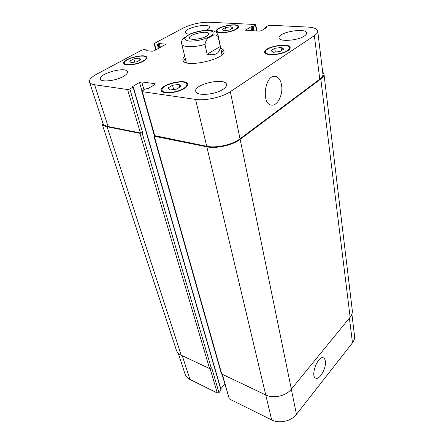 <?xml version="1.0" encoding="UTF-8"?>
<svg xmlns="http://www.w3.org/2000/svg" width="444" height="444" viewBox="0 0 444 444"><rect width="100%" height="100%" fill="white"/><g stroke="black" fill="none" stroke-linecap="round" stroke-linejoin="round"><path stroke-width="0.67" d="M206.377 36.264C201.293 39.311 189.644 40.448 189.51 37.945C188.267 34.399 208.28 29.964 208.652 33.705C208.774 34.466 208.02 35.32 206.377 36.264M207.126 54.24L204.984 44.411C205.733 40.249 207.687 37.668 210.845 36.669C213.686 34.282 216.15 34.327 218.237 36.808L220.23 46.515L207.126 54.24C215.551 55.877 219.919 53.297 220.23 46.515M190.082 33.955L182.878 38.789M185.192 58.775L183.577 61.172M223.843 52.242L221.367 50.755M183.311 38.267C183.078 38.595 181.174 40.149 181.668 43.962L186.358 62.693M221.972 54.801L218.304 35.842C216.289 31.596 216.206 32.406 213.875 31.163C212.587 30.508 209.524 30.264 204.684 30.436C199.661 30.941 194.688 32.162 189.76 34.088M220.884 48.407C222.672 49.023 223.687 49.883 223.937 50.988C226.89 59.13 183.727 68.698 182.961 60.073C182.723 58.969 183.278 57.759 184.637 56.444M325.302 361.005C326.645 367.604 319.736 380.225 315.801 378.177C309.979 376.423 317.965 355.133 323.382 357.853C324.375 358.264 325.019 359.313 325.302 361.005M281.579 85.098C283.283 94.389 277.544 106.072 271.65 105.095C261.139 104.851 264.552 74.814 275.036 76.346C278.416 76.873 280.597 79.792 281.579 85.098M222.078 374.436L229.315 398.956L271.684 419.935C279.298 423.937 291.342 421.217 296.464 414.341L352.475 342.84C354.123 340.687 354.817 338.445 354.556 336.108L351.903 314.119M220.807 388.761L224.875 384.304M178.222 353.141L185.109 374.187C185.875 376.457 187.496 378.216 189.96 379.476L217.316 393.018L218.981 392.64L221.173 390.015L133.294 86.93L132.384 86.658L139.527 82.44L141.764 81.94L154.895 83.677L155.372 83.938L154.923 84.493L147.974 88.589L145.554 88.917L142.313 90.82L141.836 91.414L142.302 91.675L195.582 99.412C205.294 100.999 222.327 97.192 230.342 91.642L314.363 35.653C316.75 34.033 317.871 32.517 317.726 31.097C317.194 28.771 313.902 27.428 307.847 27.067L270.085 25.219L268.087 25.663L265.734 27.078L266.572 27.567L261.372 30.703L259.34 31.152L245.454 30.175L250.977 26.757L253.124 26.435L255.494 25.036L255.772 24.709L255.206 24.487L209.268 22.239C200.105 22.194 191.414 24.137 183.189 28.055L154.534 43.334L154.151 43.751L154.556 43.928L157.32 44.15L159.357 43.545L165.884 44.222L154.207 50.771L152.209 51.215L146.109 50.666L146.603 49.9L143.839 49.656L141.869 50.094L96.587 74.242C91.347 77.112 88.978 79.698 89.483 82.012C89.966 83.383 91.669 84.293 94.6 84.743L127.583 89.533L129.859 89.028L133.294 86.93M176.473 89.161L169.897 89.982L167.965 88.006L172.522 85.254L179.004 84.438L181.024 86.369L176.473 89.161M179.004 84.438L179.692 87.191M172.522 85.254L173.61 89.516M136.719 61.849L131.058 62.621L129.659 61.1L133.849 58.841L139.444 58.075L140.909 59.568L136.719 61.849M139.444 58.075L139.993 60.062M133.849 58.841L134.776 62.116M229.537 29.981L223.965 30.769L221.967 29.548L225.485 27.556L230.997 26.768L233.05 27.966L229.537 29.981M230.997 26.768L231.407 28.904M225.485 27.556L226.068 30.475M280.131 51.426L273.671 52.287L271.001 50.716L274.714 48.324L281.08 47.475L283.827 49.007L280.131 51.426M281.08 47.475L281.546 50.499M274.714 48.324L275.308 52.07M142.913 61.133C145.232 59.823 146.292 58.658 146.082 57.631C145.399 53.274 122.799 59.03 124.464 63.159C124.808 65.912 136.907 64.608 142.913 61.133M143.429 61.189C137.024 64.896 124.109 66.284 123.743 63.348C121.967 58.947 146.07 52.808 146.803 57.459C147.025 58.547 145.898 59.79 143.429 61.189M183.705 88.423C186.064 86.924 187.118 85.542 186.874 84.277C186.025 78.521 160.129 84.787 162.11 90.282C162.537 94.006 177.056 92.796 183.705 88.423M184.327 88.506C177.239 93.173 161.738 94.467 161.283 90.498C159.18 84.632 186.796 77.95 187.701 84.088C187.962 85.437 186.835 86.907 184.327 88.506M287.279 50.616C288.778 49.611 289.471 48.657 289.366 47.769C289.072 42.53 264.13 47.092 265.501 52.103C265.506 55.811 281.479 54.773 287.279 50.616M287.945 50.672C281.762 55.106 264.713 56.21 264.707 52.259C263.248 46.909 289.849 42.047 290.165 47.63C290.276 48.585 289.538 49.595 287.945 50.672M235.681 29.215C237.279 28.277 238.017 27.417 237.906 26.646C237.59 22.6 215.873 27.123 217.127 30.963C217.194 33.738 230.314 32.529 235.681 29.215M236.236 29.243C230.508 32.784 216.506 34.071 216.433 31.119C215.101 27.017 238.262 22.194 238.6 26.507C238.722 27.334 237.934 28.244 236.236 29.243M189.594 34.16C186.957 34.016 185.498 33.455 185.215 32.484C183.677 28.116 208.996 22.5 209.451 27.106C209.607 28.044 208.647 29.099 206.571 30.275L206.488 30.325M123.243 76.49C115.673 80.913 100.955 82.517 100.422 79.038C98.185 73.698 126.435 66.123 127.456 71.75C127.761 73.132 126.357 74.709 123.243 76.49M223.093 89.311C215.118 94.922 196.181 96.237 195.776 91.32C193.479 84.227 225.613 77.112 226.529 84.51C226.784 86.003 225.635 87.601 223.093 89.311M304.329 36.042C297.769 40.715 278.926 41.991 279.032 37.857C277.578 32.334 306.349 27.267 306.576 33.039C306.676 33.977 305.927 34.976 304.329 36.042M317.726 31.097L322.927 74.176C323.093 75.774 322.039 77.445 319.763 79.182L240.01 138.828C232.451 144.722 216.15 148.368 206.71 146.287L154.357 135.575L141.836 91.414M107.071 126.751L181.235 355.239C178.727 354.029 177.101 352.308 176.346 350.088L101.965 123.526C102.503 125.075 104.201 126.146 107.071 126.751L139.888 133.35L142.074 132.861L142.624 132.506L140.437 132.995L108.114 126.518C105.239 125.913 103.53 124.836 102.991 123.282L89.483 82.012M322.627 71.712L323.959 73.959C324.12 75.552 323.071 77.217 320.807 78.943L240.16 139.338C232.589 145.249 216.267 148.907 206.804 146.809L154.268 136.241L153.807 135.942L154.273 135.276M151.504 125.624L154.246 135.292M101.965 123.526L102.22 120.918M153.807 135.942L221.401 373.848L265.734 394.955C273.543 398.856 286.003 396.048 291.342 389.177L350.138 317.188C351.837 315.062 352.564 312.859 352.314 310.567L323.959 73.959M181.235 355.239L209.574 368.559L211.677 367.76L218.981 392.64M189.483 41.12C195.388 41.214 201.465 40.071 207.72 37.69C214.802 34.493 214.952 31.091 208.403 30.586C202.642 30.547 196.736 31.663 190.692 33.938C187.429 35.487 185.426 37.007 184.693 38.495C184.887 39.821 186.486 40.693 189.483 41.12M181.668 43.962C182.073 45.405 184.094 46.293 187.718 46.626C192.774 46.947 198.529 46.209 204.984 44.411M218.237 36.808L218.304 35.842M319.763 79.182L314.363 35.653M245.843 30.386L245.743 29.831M256.521 30.997L255.494 25.036M156.083 49.756L154.556 43.928M165.595 44.583L165.457 44.034M108.114 126.518L94.6 84.743M140.437 132.995L127.583 89.533M142.624 132.506L129.859 89.028M143.984 89.843L141.764 81.94M141.975 91.081L139.527 82.44M155.089 84.388L154.895 83.677M154.823 135.881L142.302 91.675M206.71 146.287L195.582 99.412M240.01 138.828L230.342 91.642M349.406 318.093L352.475 342.84M182.279 355.727L189.96 379.476M210.117 368.664L217.316 393.018M222.416 374.592L229.315 398.956M265.756 394.966L271.684 419.935M291.314 389.21L296.464 414.341M206.804 146.809L265.734 394.955M240.16 139.338L291.342 389.177M154.268 136.241L221.828 374.32M132.578 86.43L132.678 86.774M133.1 87.163L221.073 390.343M142.074 132.861L211.283 368.17M139.888 133.35L209.574 368.559M146.603 50.15L146.759 50.721M159.357 43.545L160.356 47.43M158.58 43.717L159.635 47.819M158.103 43.978L159.157 48.08M157.32 44.15L158.441 48.474M253.124 26.435L253.896 30.847M252.331 26.607L253.069 30.803M251.77 26.579L252.503 30.769M250.977 26.757L251.676 30.719M266.444 27.339L266.489 27.617M265.862 27.306L265.962 27.933M350.138 317.188L320.807 78.943M271.362 105.056L271.65 105.095M124.464 63.159L124.82 64.38M146.082 57.631L146.415 58.858M162.11 90.282L162.537 91.908M186.874 84.277L187.268 85.908M265.501 52.103L265.745 53.585M289.366 47.769L289.582 49.256M217.127 30.963L217.36 32.107M237.906 26.646L238.117 27.789M255.772 24.709L256.854 31.013M154.151 43.751L155.766 49.922M146.97 50.744L146.764 49.972M265.762 28.055L265.623 27.212"/></g></svg>
